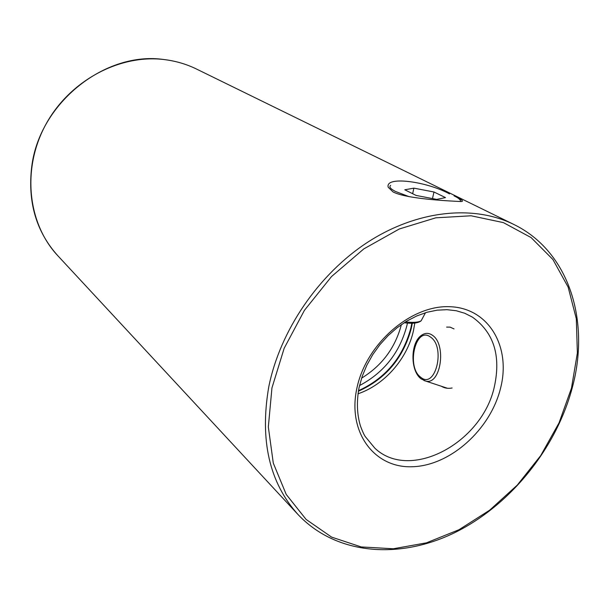 <?xml version="1.0" encoding="UTF-8"?>
<svg xmlns="http://www.w3.org/2000/svg" width="609" height="609" viewBox="0 0 609 609"><rect width="100%" height="100%" fill="white"/><g stroke="black" fill="none" stroke-linecap="round" stroke-linejoin="round"><path stroke-width="0.91" d="M457.1 197.476C462.673 200.148 463.906 201.503 460.792 201.549C453.309 201.122 407.276 199.333 393.026 191.926L388.199 187.245C384.888 175.643 427.137 181.551 449.518 193.906M446.618 327.094L450.097 327.124L454.04 328.929M357.963 393.795C384.363 384.979 407.284 358.846 413.45 330.717L414.798 323.082M452.114 387.986C448.079 388.755 444.494 388.177 441.358 386.258M390.643 185.372C388.808 186.803 390.422 188.836 395.477 191.47L409.172 196.692M460.518 201.556C460.906 200.026 458.752 198.123 454.063 195.854M445.499 197.598L436.706 199.394L416.076 195.428L404.802 189.787L413.884 188.143L433.966 191.995L445.499 197.598M412.651 193.715L413.884 188.143M432.481 198.58L433.966 191.995M297.968 514.476L57.771 255.681C36.258 231.717 27.572 202.119 31.706 166.904C39.25 102.944 105.57 50.486 164.613 59.629C175.932 61.037 186.552 64.173 196.471 69.023L513.57 224.325C473.36 204.601 417.378 210.143 367.958 242.047C318.629 274.042 279.995 330.603 268.752 386.959C259.624 440.147 269.361 482.648 297.968 514.476C336.282 555.126 399.382 559.732 454.733 532.654C510.228 505.303 555.941 448.825 572.186 388.009C590.509 321.179 569.278 251.296 513.57 224.325M358.358 391.237C385.741 378.912 403.402 357.909 411.334 328.236L412.301 323.242M358.45 390.696C385.573 378.258 403.051 357.316 410.9 327.863L411.813 323.25M359.508 385.588C384.104 372.541 399.938 352.405 406.995 325.183L407.436 323.105M361.601 378.143C382.018 365.606 395.279 347.754 401.392 324.589M571.47 388.169L577.37 352.992L576.32 318.789L568.144 287.113L552.926 259.533L531.086 237.571L503.415 222.612L471.115 215.784L435.778 217.824L399.314 228.984L363.839 248.883L331.54 276.532L304.424 310.346L284.175 348.257L271.949 387.933L268.333 426.97L273.289 463.114L286.222 494.432L306.114 519.439L331.623 537.123L361.228 546.935L393.345 548.762L426.422 542.847L458.996 529.723L489.697 510.159L517.3 485.076L540.731 455.57L559.054 422.829L571.47 388.169M500.59 388.108C511.225 346.78 488.761 307.964 449.884 306.708C411.159 304.797 366.184 343.651 356.935 388.002C347.107 432.337 374.474 468.45 412.506 466.73C450.424 465.634 490.489 429.474 500.59 388.108M494.439 386.334C501.062 355.466 493.709 332.392 472.378 317.106L464.736 313.254L456.24 310.742L446.998 309.676L437.201 310.164L427.061 312.242L416.83 315.919L406.751 321.126L397.083 327.756L388.055 335.681L379.879 344.709L372.746 354.636L366.816 365.24L362.233 376.263L359.089 387.453C356.478 401.537 356.943 414.417 360.482 426.087C362.477 431.4 364.068 434.902 365.271 436.584L374.923 448.262C410.375 481.803 482.564 442.674 494.439 386.334M447.402 388.26L425.752 381.082L421.162 378.897C409.956 370.866 410.253 341.748 422.052 334.958C425.447 332.773 428.858 332.849 432.291 335.186C446.831 344.146 440.87 385.36 425.752 381.082L423.971 380.541M430.51 337.074C446.009 347.084 435.306 390.011 420.697 377.215C405.921 366.831 415.802 325.579 430.51 337.074M405.48 321.902C413.077 322.755 418.292 322.397 421.116 320.836L422.448 318.378M164.552 59.606C175.887 61.022 186.521 64.158 196.471 69.023M57.771 255.681C27.732 223.64 21.696 169.112 45.523 125.02C69.213 80.868 119.493 53.889 164.521 59.598M404.125 322.762C412.476 323.813 418.139 323.173 421.116 320.836L425.516 312.699"/></g></svg>
